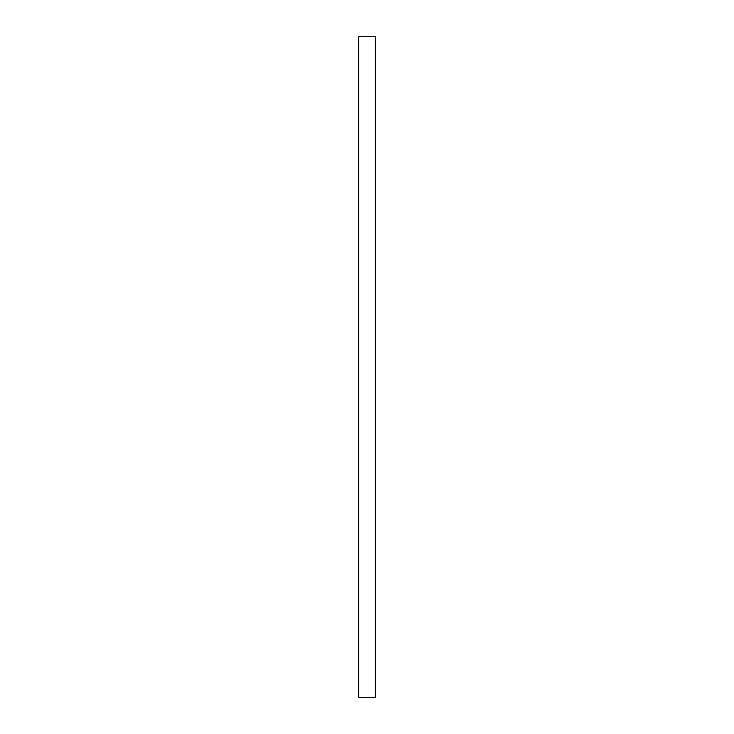 <?xml version="1.0" encoding="UTF-8"?>
<svg xmlns="http://www.w3.org/2000/svg" width="734" height="734" viewBox="0 0 734 734"><rect width="100%" height="100%" fill="white"/><g stroke="black" fill="none" stroke-linecap="round" stroke-linejoin="round"><path stroke-width="1.1" d="M375.257 36.7L358.743 36.7L358.743 697.3L375.257 697.3L375.257 36.7"/></g></svg>
